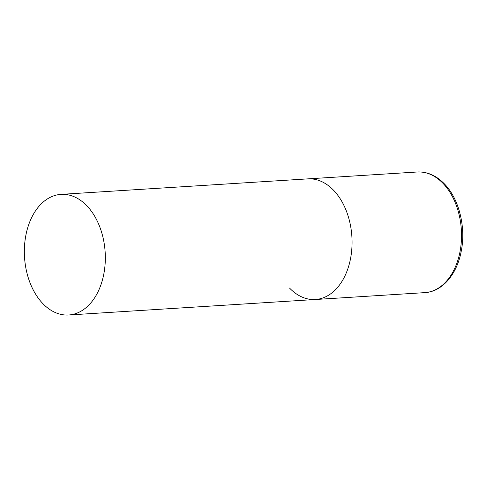 <?xml version="1.0" encoding="UTF-8"?>
<svg xmlns="http://www.w3.org/2000/svg" width="487" height="487" viewBox="0 0 487 487"><rect width="100%" height="100%" fill="white"/><g stroke="black" fill="none" stroke-linecap="round" stroke-linejoin="round"><path stroke-width="0.73" d="M61.052 194.368A60.437 40.397 -93.6 0 0 30.882 219.223A60.437 40.397 -93.6 0 0 30.194 283.227A60.437 40.397 -93.6 0 0 68.624 314.998A60.437 40.397 -93.6 0 0 98.794 290.142A60.437 40.397 -93.6 0 0 99.482 226.138A60.437 40.397 -93.6 0 0 61.052 194.368L417.256 172.002A60.437 40.397 86.4 0 1 443.097 183.459A60.437 40.397 86.4 0 1 460.361 249.752A60.437 40.397 86.4 0 1 424.828 292.632L315.363 299.505A60.437 40.397 -93.6 0 0 345.533 274.65A60.437 40.397 -93.6 0 0 346.22 210.646A60.437 40.397 -93.6 0 0 307.79 178.875A60.437 40.397 86.4 0 1 333.638 190.332A60.437 40.397 86.4 0 1 350.896 256.625A60.437 40.397 86.4 0 1 315.363 299.505A60.437 40.397 86.4 0 1 289.515 288.048M424.828 292.632C442.099 291.78 456.812 274.522 461.122 251.773C466.175 227.721 459.198 198.933 444.394 183.885C436.303 175.533 427.257 171.576 417.256 172.002M315.363 299.505L68.624 314.998"/></g></svg>
